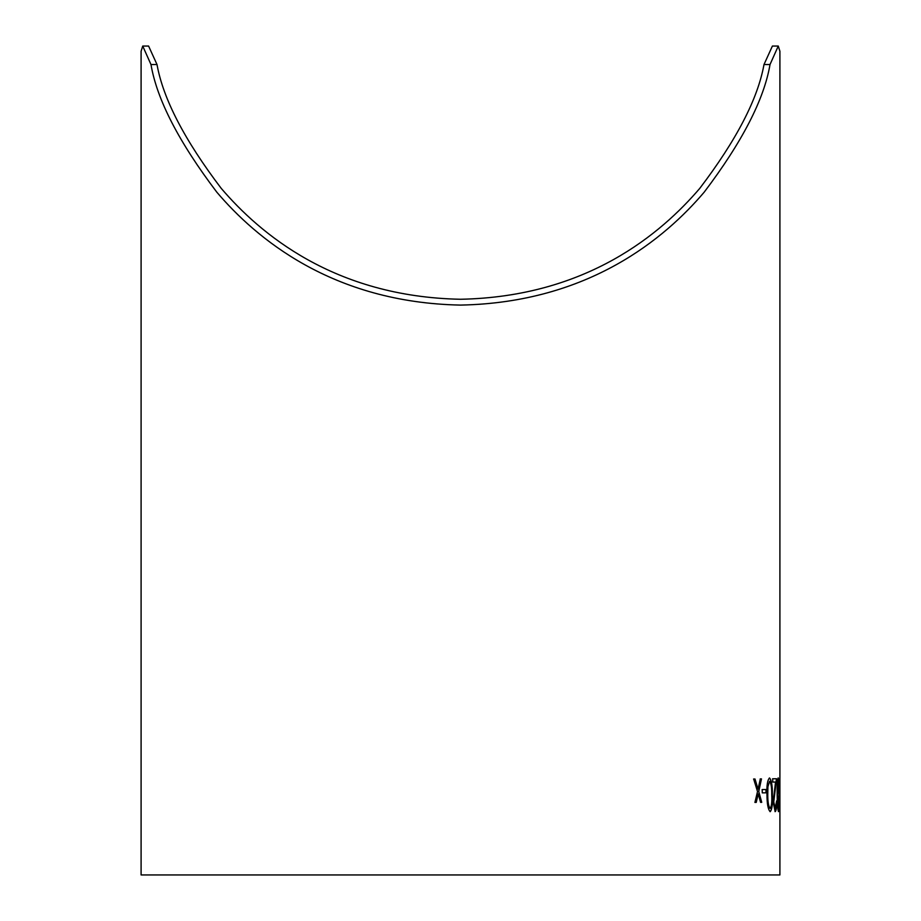 <?xml version="1.0" encoding="UTF-8"?>
<svg xmlns="http://www.w3.org/2000/svg" width="921" height="921" viewBox="0 0 921 921"><rect width="100%" height="100%" fill="white"/><g stroke="black" fill="none" stroke-linecap="round" stroke-linejoin="round"><path stroke-width="1.38" d="M770.014 64.539L778.268 46.05L779.903 51.231L779.903 874.95L141.097 874.95L141.097 51.231L142.732 46.05L150.986 64.539C156.938 99.526 178.881 142.076 216.815 192.178C255.773 237.94 331.825 302.583 460.5 305.093C589.175 302.583 665.227 237.94 704.185 192.178C742.119 142.076 764.062 99.526 770.014 64.539L763.993 64.539C757.833 98.869 736.409 140.176 699.718 188.437C661.428 233.163 587.31 296.769 460.5 299.267C333.69 296.769 259.572 233.163 221.282 188.437C184.591 140.176 163.167 98.869 157.007 64.539L148.592 46.05L142.732 46.05M779.742 811.62L779.891 792.359M779.385 789.424L779.857 792.716L779.385 789.424M777.151 794.765C776.99 785.567 777.359 779.949 778.257 777.923C778.993 779.995 779.339 785.601 779.27 794.754L778.533 811.62C777.681 809.582 777.22 803.964 777.151 794.765M772.754 782.067L772.684 778.775L776.553 778.752L773.767 801.857L775.137 808.35L776.668 800.948C776.702 807.452 776.196 811.021 775.148 811.643L773.203 802.122L775.54 782.044L772.754 782.067M766.974 794.846C766.583 785.659 767.435 780.041 769.519 777.98C771.51 780.052 772.466 785.648 772.385 794.8C772.788 803.975 772.063 809.605 770.209 811.677C768.091 809.663 767.02 804.056 766.974 794.846M762.197 789.573L766.019 789.527L766.099 792.82L762.289 792.866L762.197 789.573M753.666 779.028L755.001 779.005L758.064 789.136L760.309 778.913L761.471 778.901L758.754 791.519L761.725 802.329L760.573 802.352L758.213 793.925L756.233 802.41L754.921 802.433L757.523 791.542L753.666 779.028M778.268 46.05L772.408 46.05L763.993 64.539M758.064 789.136L755.001 779.005M754.909 779.005L753.574 779.028M756.129 802.421L758.213 793.925M761.621 802.329L758.754 791.519M758.662 791.53L761.368 778.901L760.205 778.913M766.007 792.82L765.927 789.539L762.104 789.585M770.106 811.689C771.959 809.605 772.684 803.975 772.282 794.8C772.362 785.659 771.407 780.052 769.415 777.98M770.129 808.396L770.025 808.396C768.448 806.497 767.665 801.984 767.665 794.858L767.815 786.799L769.576 781.273C771.119 783.172 771.844 787.685 771.752 794.811C772.109 801.961 771.556 806.485 770.129 808.396C768.551 806.497 767.757 801.984 767.769 794.858L767.918 786.787L769.576 781.273M775.137 808.35L773.663 801.869L776.449 778.752L772.581 778.775M775.045 811.643C776.092 811.021 776.599 807.452 776.564 800.948M778.429 811.62L779.166 794.754C779.224 785.601 778.89 779.995 778.153 777.923M778.51 808.339L777.416 794.777L778.28 781.204L779.074 794.765L778.51 808.339L777.52 794.777L778.28 781.204M779.753 792.716L779.742 789.424M150.986 64.539L157.007 64.539"/></g></svg>
